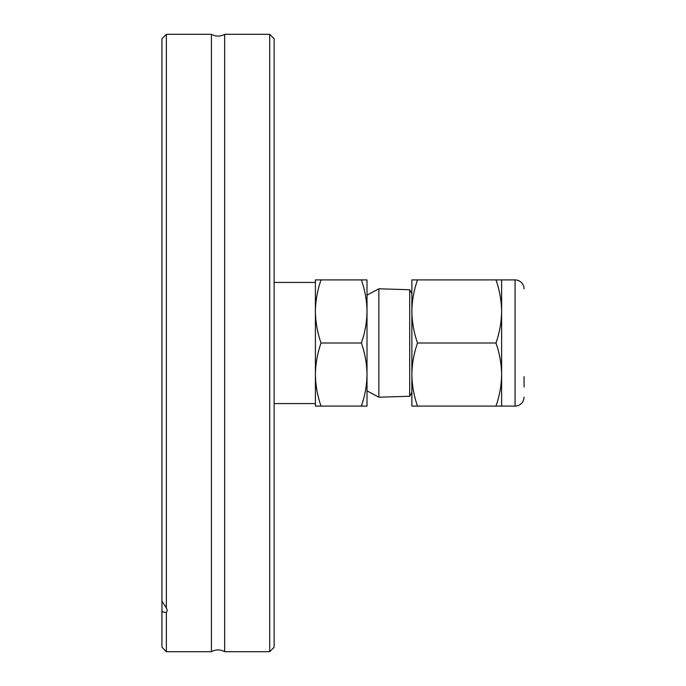 <?xml version="1.0" encoding="UTF-8"?>
<svg xmlns="http://www.w3.org/2000/svg" width="686" height="686" viewBox="0 0 686 686"><rect width="100%" height="100%" fill="white"/><g stroke="black" fill="none" stroke-linecap="round" stroke-linejoin="round"><path stroke-width="1.03" d="M166.364 651.7L166.364 612.692L161.947 611.655L161.947 647.284L166.364 651.7L211.425 651.7L211.425 34.3A13.248 13.248 0 0 0 224.648 34.3L224.648 651.7L269.709 651.7L269.709 34.3L274.126 38.716L274.126 647.284L269.709 651.7M211.425 651.7A13.248 13.248 0 0 1 224.648 651.7M224.648 34.3L269.709 34.3M166.364 34.3L161.947 38.716L161.947 611.655L161.947 601.056L166.364 607.933L166.364 34.3L211.425 34.3M166.364 607.933L167.247 610.343L166.364 612.692M524.053 376.648L524.053 387.024M524.053 397.125A8.978 8.978 0 0 1 515.075 406.095L515.075 279.905A8.978 8.978 0 0 1 524.053 288.875M367.01 343L367.01 374.547C366.856 363.803 364.978 353.281 361.368 343C364.978 332.719 366.856 322.197 367.01 311.453C366.856 300.7 364.978 290.187 361.368 279.905L367.01 279.905L367.01 343M367.01 390.849L378.861 397.211L378.861 288.789L367.01 295.151M411.874 392.469L409.696 396.259L409.696 289.741L378.861 288.789M501.62 311.453L501.62 374.547C501.466 363.803 499.588 353.281 495.978 343C499.588 332.719 501.466 322.197 501.62 311.453C501.466 300.7 499.588 290.187 495.978 279.905L501.62 279.905L501.62 311.453M315.406 406.095L315.406 279.905L321.039 279.905C317.438 290.187 315.56 300.7 315.406 311.453C315.56 322.197 317.438 332.719 321.039 343C317.438 353.281 315.56 363.803 315.406 374.547C315.56 385.3 317.438 395.813 321.039 406.095L315.406 406.095M321.039 279.905L361.368 279.905M321.039 343L361.368 343M321.039 406.095L361.368 406.095C364.978 395.813 366.856 385.3 367.01 374.547L367.01 406.095L361.368 406.095M501.62 374.547L501.62 406.095L495.978 406.095C499.588 395.813 501.466 385.3 501.62 374.547M411.874 374.547L411.874 406.095L417.508 406.095C413.907 395.813 412.029 385.3 411.874 374.547L411.874 311.453C412.029 322.197 413.907 332.719 417.508 343C413.907 353.281 412.029 363.803 411.874 374.547M417.508 279.905L411.874 279.905L411.874 311.453C412.029 300.7 413.907 290.187 417.508 279.905L495.978 279.905M495.978 406.095L417.508 406.095M495.978 343L417.508 343M315.406 282.426L274.126 282.426M411.874 293.531L409.696 289.741M501.62 279.905L515.075 279.905M315.406 403.574L274.126 403.574M409.696 396.259L378.861 397.211M501.62 406.095L515.075 406.095"/></g></svg>
